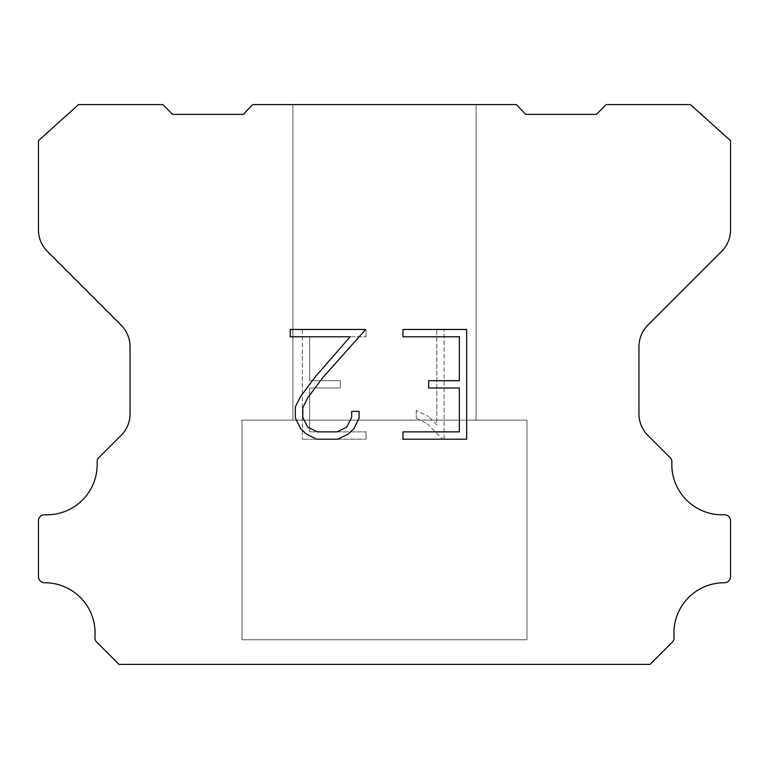 <?xml version="1.0" encoding="UTF-8"?>
<svg xmlns="http://www.w3.org/2000/svg" width="769" height="769" viewBox="0 0 769 769"><rect width="100%" height="100%" fill="white"/><g stroke="black" fill="none" stroke-linecap="round" stroke-linejoin="round"><path stroke-width="0.58" stroke-dasharray="3.85 2.88" d="M476.098 104.603L292.902 104.603L292.902 420.124L476.098 420.124L292.902 420.124L476.098 420.124L476.098 104.603L292.902 104.603L292.902 420.124L476.098 420.124L292.902 420.124L476.098 420.124L476.098 104.603L292.902 104.603L292.902 420.124L476.098 420.124L292.902 420.124L476.098 420.124L476.098 104.603L292.902 104.603L292.902 420.124L476.098 420.124L292.902 420.124L476.098 420.124L476.098 104.603L292.902 104.603L292.902 420.124L476.098 420.124L292.902 420.124L476.098 420.124L476.098 104.603L292.902 104.603L292.902 420.124L476.098 420.124L292.902 420.124L476.098 420.124L476.098 104.603L292.902 104.603L292.902 420.124L476.098 420.124L292.902 420.124L476.098 420.124L476.098 104.603L292.902 104.603L292.902 420.124L476.098 420.124L292.902 420.124L476.098 420.124L476.098 104.603L292.902 104.603L292.902 420.124L476.098 420.124L292.902 420.124L476.098 420.124L476.098 104.603L292.902 104.603L292.902 420.124L476.098 420.124L292.902 420.124L476.098 420.124L476.098 104.603L292.902 104.603L292.902 420.124L476.098 420.124L292.902 420.124L476.098 420.124L476.098 104.603L292.902 104.603L292.902 420.124L476.098 420.124L476.098 104.603L292.902 104.603L292.902 420.124L476.098 420.124L476.098 104.603L292.902 104.603L292.902 420.124L476.098 420.124L476.098 104.603L292.902 104.603L292.902 420.124L476.098 420.124L476.098 104.603L292.902 104.603L292.902 420.124L476.098 420.124L476.098 104.603L292.902 104.603L292.902 420.124L476.098 420.124L476.098 104.603L292.902 104.603L292.902 420.124L476.098 420.124L476.098 104.603L292.902 104.603L292.902 420.124L476.098 420.124L476.098 104.603L292.902 104.603L292.902 420.124L476.098 420.124L476.098 104.603L292.902 104.603L292.902 420.124L476.098 420.124L476.098 104.603L292.902 104.603L292.902 420.124L476.098 420.124L476.098 104.603L292.902 104.603L476.098 104.603M242.004 664.185L526.996 664.397L242.004 664.185M526.996 420.124L242.004 420.124L242.004 639.76L526.996 639.76L242.004 639.76L526.996 639.76L526.996 420.124L242.004 420.124L242.004 639.76L526.996 639.76L242.004 639.76L526.996 639.76L526.996 420.124L242.004 420.124L242.004 639.76L526.996 639.76L242.004 639.76L526.996 639.76L526.996 420.124L242.004 420.124L242.004 639.76L526.996 639.76L242.004 639.76L526.996 639.76L526.996 420.124L242.004 420.124L242.004 639.76L526.996 639.76L242.004 639.76L526.996 639.76L526.996 420.124L242.004 420.124L242.004 639.76L526.996 639.76L242.004 639.76L526.996 639.76L526.996 420.124L242.004 420.124L242.004 639.76L526.996 639.76L242.004 639.76L526.996 639.76L526.996 420.124L242.004 420.124L242.004 639.76L526.996 639.76L242.004 639.76L526.996 639.76L526.996 420.124L242.004 420.124L242.004 639.76L526.996 639.76L242.004 639.76L526.996 639.76L526.996 420.124L242.004 420.124L242.004 639.76L526.996 639.76L242.004 639.76L526.996 639.76L526.996 420.124L242.004 420.124L242.004 639.76L526.996 639.76L242.004 639.76L526.996 639.76L526.996 420.124L242.004 420.124L242.004 639.76L526.996 639.76L526.996 420.124L242.004 420.124L242.004 639.76L526.996 639.76L526.996 420.124L242.004 420.124L242.004 639.76L526.996 639.76L526.996 420.124L242.004 420.124L242.004 639.76L526.996 639.76L526.996 420.124L242.004 420.124L242.004 639.76L526.996 639.76L526.996 420.124L242.004 420.124L242.004 639.76L526.996 639.76L526.996 420.124L242.004 420.124L242.004 639.76L526.996 639.76L526.996 420.124L242.004 420.124L242.004 639.76L526.996 639.76L526.996 420.124L242.004 420.124L242.004 639.76L526.996 639.76L526.996 420.124L242.004 420.124L242.004 639.76L526.996 639.76L526.996 420.124L242.004 420.124L242.004 639.76L526.996 639.76L526.996 420.124L242.004 420.124L526.996 420.124M459.343 387.989L459.343 431.88L402.985 431.88L402.985 439.195L466.658 439.195L466.658 329.468L402.985 329.468L402.985 336.784L459.343 336.784L459.343 380.674L428.631 380.674L428.631 387.989L459.343 387.989M359.094 417.952L359.094 411.367L351.664 411.367L351.664 417.375L346.809 427.006L337.168 431.88L317.309 431.88L307.59 427.026L302.803 417.375L302.803 407.743L307.735 397.736L322.951 377.454L365.669 329.468L290.23 329.468L290.23 336.784L350.164 336.784L316.088 375.839L300.592 396.477L295.306 406.974L295.306 417.836L300.592 428.544L306.024 433.899L316.665 439.195L337.735 439.195L348.453 433.985L353.875 428.66L359.094 417.952M309.657 431.88L309.657 387.989L309.657 431.88L366.015 431.88L309.657 431.88M309.657 387.989L340.369 387.989L309.657 387.989M340.369 387.989L340.369 380.674L340.369 387.989M340.369 380.674L309.657 380.674L340.369 380.674M309.657 380.674L309.657 336.784L309.657 380.674M309.657 336.784L366.015 336.784L309.657 336.784M366.015 336.784L366.015 329.468L366.015 336.784M366.015 439.195L366.015 431.88L366.015 439.195L302.342 439.195L366.015 439.195M302.342 329.468L302.342 439.195L302.342 329.468L366.015 329.468L302.342 329.468M416.279 410.444L416.279 418.153L416.279 410.444L428.429 416.433L416.279 410.444M416.279 418.153L426.997 423.575L416.279 418.153M426.997 423.575L442.56 439.051L426.997 423.575M442.56 439.051L444.098 439.051L442.56 439.051M444.098 439.051L444.098 329.334L444.098 439.051M436.782 424.863L428.429 416.433L436.782 424.863L436.782 329.334L436.782 424.863M444.098 329.334L436.782 329.334L444.098 329.334M252.588 104.603L243.388 114.37L172.612 114.37L162.836 104.603L78.553 104.603L38.45 140.679L38.45 229.806A30.529 30.529 0 0 0 47.39 251.396L121.108 325.114A30.529 30.529 0 0 1 130.048 346.704L130.048 413.011A30.529 30.529 0 0 1 121.906 434.6L99.749 456.748A6.104 6.104 0 0 0 97.125 462.073A50.283 50.283 0 0 1 44.804 514.749A6.104 6.104 0 0 0 38.45 521.238L38.45 576.644A6.104 6.104 0 0 0 44.583 582.748A50.283 50.283 0 0 1 94.914 637.251A6.104 6.104 0 0 0 96.683 642.086L119.012 664.397L649.988 664.397L672.317 642.086A6.104 6.104 0 0 0 674.086 637.251A50.283 50.283 0 0 1 724.417 582.748A6.104 6.104 0 0 0 730.55 576.644L730.55 521.238A6.104 6.104 0 0 0 724.196 514.749A50.283 50.283 0 0 1 671.875 462.073A6.104 6.104 0 0 0 669.251 456.748L647.094 434.6A30.529 30.529 0 0 1 638.952 413.011L638.952 346.704A30.529 30.529 0 0 1 647.892 325.114L721.61 251.396A30.529 30.529 0 0 0 730.55 229.806L730.55 140.679L690.447 104.603L606.164 104.603L596.388 114.37L525.611 114.37L516.412 104.603L252.588 104.603M526.996 664.397L242.004 664.397L526.996 664.397"/><path stroke-width="1.15" d="M459.343 431.88L459.343 387.989L428.631 387.989L428.631 380.674L459.343 380.674L459.343 336.784L402.985 336.784L402.985 329.468L466.658 329.468L466.658 439.195L402.985 439.195L402.985 431.88L459.343 431.88M359.094 411.367L359.094 417.952L353.875 428.66L348.453 433.985L337.735 439.195L316.665 439.195L306.024 433.899L300.592 428.544L295.306 417.836L295.306 406.974L300.592 396.477L316.088 375.839L350.164 336.784L290.23 336.784L290.23 329.468L365.669 329.468L322.951 377.454L307.735 397.736L302.803 407.743L302.803 417.375L307.59 427.026L317.309 431.88L337.168 431.88L346.809 427.006L351.664 417.375L351.664 411.367L359.094 411.367M252.588 104.603L516.412 104.603L525.611 114.37L596.388 114.37L606.164 104.603L690.447 104.603L730.55 140.679L730.55 229.806A30.529 30.529 0 0 1 721.61 251.396L647.892 325.114A30.529 30.529 0 0 0 638.952 346.704L638.952 413.011A30.529 30.529 0 0 0 647.094 434.6L669.251 456.748A6.104 6.104 0 0 1 671.875 462.073A50.283 50.283 0 0 0 724.196 514.749A6.104 6.104 0 0 1 730.55 521.238L730.55 576.644A6.104 6.104 0 0 1 724.417 582.748A50.283 50.283 0 0 0 674.086 637.251A6.104 6.104 0 0 1 672.317 642.086L649.988 664.397L119.012 664.397L96.683 642.086A6.104 6.104 0 0 1 94.914 637.251A50.283 50.283 0 0 0 44.583 582.748A6.104 6.104 0 0 1 38.45 576.644L38.45 521.238A6.104 6.104 0 0 1 44.804 514.749A50.283 50.283 0 0 0 97.125 462.073A6.104 6.104 0 0 1 99.749 456.748L121.906 434.6A30.529 30.529 0 0 0 130.048 413.011L130.048 346.704A30.529 30.529 0 0 0 121.108 325.114L47.39 251.396A30.529 30.529 0 0 1 38.45 229.806L38.45 140.679L78.553 104.603L162.836 104.603L172.612 114.37L243.388 114.37L252.588 104.603"/></g></svg>

